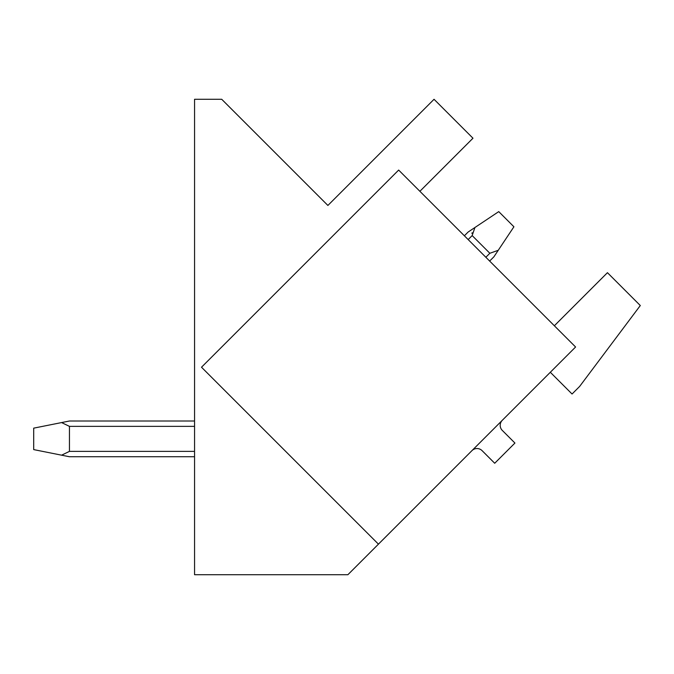 <?xml version="1.0" encoding="UTF-8"?>
<svg xmlns="http://www.w3.org/2000/svg" width="674" height="674" viewBox="0 0 674 674"><rect width="100%" height="100%" fill="white"/><g stroke="black" fill="none" stroke-linecap="round" stroke-linejoin="round"><path stroke-width="1.01" d="M523.774 398.806L550.321 372.275L572.058 394.012L579.64 386.429L640.3 305.541L607.442 272.684L554.357 325.769M419.894 191.298L472.971 138.221L434.048 99.289L327.893 205.452L221.729 99.289L194.559 99.289L194.559 574.711L347.885 574.711L391.08 531.516M378.434 544.145L575.588 347L398.654 170.067L201.509 367.22L378.434 544.145M471.96 450.628A7.153 7.153 0 0 1 482.07 450.628L494.708 463.265L514.928 443.045L502.29 430.408A7.153 7.153 0 0 1 502.29 420.298M61.595 455.177L33.7 449.6L33.7 428.15L61.595 422.573L69.447 426.364L69.447 451.386L61.595 455.177L69.447 456.745L194.559 456.745M498.238 250.298L493.899 256.811L489.653 261.057L493.899 256.811L489.653 261.057L493.899 256.811L489.653 261.057L493.899 256.811L489.653 261.057L493.899 256.811L489.653 261.057L493.899 256.811L489.653 261.057L493.899 256.811L489.653 261.057L493.899 256.811L489.653 261.057L493.899 256.811L498.238 250.298L489.855 253.272L498.238 250.298L489.855 253.272L498.238 250.298L489.855 253.272L498.238 250.298L489.855 253.272L498.238 250.298L489.855 253.272L498.238 250.298L489.855 253.272L498.238 250.298L489.855 253.272L498.238 250.298L489.855 253.272L498.238 250.298L513.917 226.784L498.752 211.619L474.934 227.5L472.162 235.58L489.855 253.272L485.861 257.266M468.118 232.041L464.378 235.782L468.118 232.041L464.378 235.782L468.118 232.041L464.378 235.782L468.118 232.041L464.378 235.782L468.118 232.041L474.934 227.5M470.233 230.626L471.143 230.019L470.233 230.626M471.926 233.457L472.129 232.741L471.926 233.457M194.559 421.006L69.447 421.006L61.595 422.573M69.447 426.364L194.559 426.364M194.559 451.386L69.447 451.386M468.169 239.573L472.162 235.58"/></g></svg>
